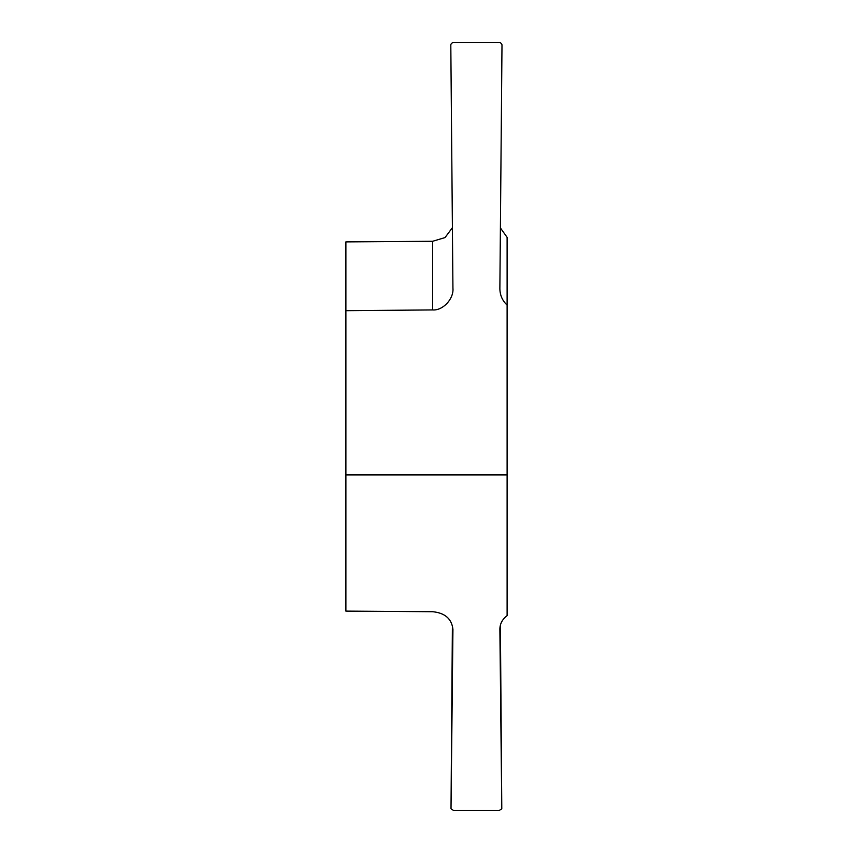 <?xml version="1.0" encoding="UTF-8"?>
<svg xmlns="http://www.w3.org/2000/svg" width="853" height="853" viewBox="0 0 853 853"><rect width="100%" height="100%" fill="white"/><g stroke="black" fill="none" stroke-linecap="round" stroke-linejoin="round"><path stroke-width="1.28" d="M500.391 227.911L507.108 237.337L507.108 474.908L345.891 474.908L345.891 310.684L432.631 309.927C442.771 310.801 453.945 298.849 452.932 288.207L450.81 45.23A2.559 2.559 0 0 1 453.369 42.65L499.431 42.65A2.559 2.559 0 0 1 501.99 45.23L499.869 288.655M499.869 629.045L499.869 629.215C499.943 623.778 502.364 619.267 507.108 615.663L507.108 474.908M499.869 628.885L501.788 808.783L499.431 810.35L453.369 810.35L451.013 808.783L452.932 629.418C451.738 618.83 444.967 612.923 432.631 611.718L345.891 611.111L345.891 474.908M452.399 227.698L445.031 237.582L432.631 241.282L345.891 241.889L345.891 310.684M452.399 625.302L451.013 808.783M501.788 808.783L500.391 625.089M499.869 288.463C499.943 295.127 502.364 300.672 507.108 305.086M432.631 241.282L432.631 309.927"/></g></svg>
